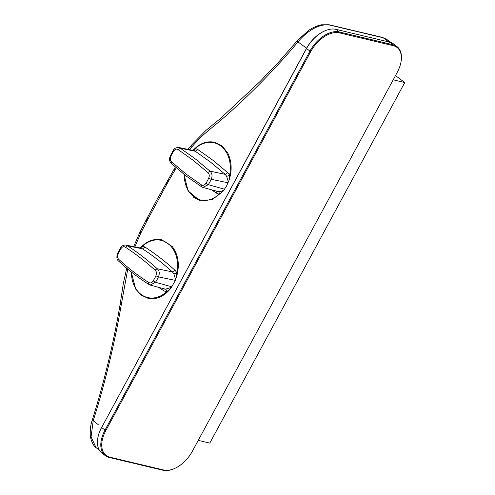 <?xml version="1.0" encoding="UTF-8"?>
<svg xmlns="http://www.w3.org/2000/svg" width="495" height="495" viewBox="0 0 495 495"><rect width="100%" height="100%" fill="white"/><g stroke="black" fill="none" stroke-linecap="round" stroke-linejoin="round"><path stroke-width="0.74" d="M198.26 440.358L209.8 443.105L404.749 82.554L395.505 75.562M393.209 79.806L404.749 82.554M391.118 42.582L386.57 39.26L383.093 37.738L329.769 25.09C319.863 23.395 307.673 30.232 297.99 41.889C275.331 69.226 246.386 98.282 221.135 119.994C210.356 129.158 201.966 134.918 192.017 146.767L189.585 149.614M389.429 42.316L383.093 37.738A3.477 2.692 103.3 0 0 382.319 37.379L329.045 24.75A3.292 2.543 103.3 0 1 329.045 24.75A3.292 2.543 103.3 0 1 329.769 25.09L329.769 25.09M306.702 48.337L297.99 41.889A3.069 1.04 39.5 0 1 297.538 40.417L279.706 60.879L260.42 81.155L221.073 117.971L205.778 130.562L191.59 145.041L188.013 149.286M149.143 298.528L147.974 298.293L149.143 298.528C157.082 299.562 164.167 296.301 170.391 288.758L166.475 291.858A2.401 1.497 97.9 0 0 165.435 289.185L171.443 287.403L175.341 280.362L175.626 279.644L173.807 273.71L172.384 271.934C162.775 263.241 152.813 255.544 142.498 248.843L127.574 245.823C137.796 252.487 147.683 260.123 157.224 268.742L172.384 271.934L175.044 270.307L176.876 272.627L175.626 279.644M176.257 277.831C179.951 265.58 178.621 255.154 172.285 246.547L161.871 239.852L172.285 246.547M171.443 287.403L170.391 288.758M227.78 153.085L221.655 145.648L214.638 142.263L222.23 146.062L227.78 153.085C231.796 161.37 232.198 170.466 228.999 180.359L226.512 186.114L223.066 191.268L211.804 199.819L199.448 200.345L193.724 197.313M228.999 180.359L229.643 175.038A29.384 22.64 -76.6 0 0 220.943 146.112A29.384 22.64 -76.6 0 0 195.308 148.5L193.05 150.381M324.213 31.154A26.433 15.908 -52.3 0 0 306.473 48.43L101.617 427.538A27.095 16.31 127.7 0 0 97.806 438.106A27.095 16.31 127.7 0 0 101.852 452.975L105.225 455.586A27.095 16.31 -52.3 0 1 104.996 430.149L309.858 51.263A27.095 16.31 -52.3 0 1 339.261 31.952L393.067 44.754A27.095 16.31 -52.3 0 1 397.033 46.617A27.095 16.31 -52.3 0 1 401.08 61.491L400.993 61.98A26.433 15.908 127.7 0 0 393.179 45.651L339.372 32.856A26.433 15.908 127.7 0 0 310.693 51.69L105.831 430.57A26.433 15.908 127.7 0 0 109.927 457.201L163.734 470.003A26.433 15.908 127.7 0 0 174.896 468.344A26.433 15.908 127.7 0 0 192.413 451.168L397.275 72.282A26.433 15.908 127.7 0 0 400.993 61.98M127.76 269.094L121.287 304.66C115.05 341.185 104.761 384.683 93.239 420.571L98.505 424.883M176.263 167.879L168.244 181.653A45598.695 27275.36 128.9 0 0 166.71 184.394L148.129 218.753A45598.961 27615.642 126.4 0 0 146.668 221.55L140.673 233.386L134.881 246.801M193.384 150.468L195.265 151.247L180.341 148.234L178.571 147.46C175.607 147.652 173.838 148.642 173.244 150.418L170.373 155.727C168.232 160.479 170.806 163.01 171.598 163.678L185.972 175.855L201.545 186.763L201.205 184.722L185.947 173.986L171.691 161.908C170.125 160.498 169.878 158.604 170.936 156.216A27.838 21.446 103.4 0 1 172.198 153.629A27.838 21.446 103.4 0 1 173.652 151.198C175.026 149.063 176.573 148.568 178.287 149.707L180.341 148.234L195.42 158.957L209.991 171.152C212.207 173.38 212.603 176.096 211.179 179.301A29.799 22.962 103.4 0 1 209.831 182.067A29.799 22.962 103.4 0 1 208.277 184.672L224.619 189.226M175.341 280.362L158.412 276.891A29.799 22.962 103.4 0 1 157.064 279.656A29.799 22.962 103.4 0 1 155.504 282.261L171.858 286.822M118.064 253.322L118.169 253.805C117.105 256.181 117.352 258.081 118.924 259.498C128.094 267.999 137.932 275.604 148.438 282.311C150.195 283.474 151.767 282.985 153.153 280.844L155.504 282.261L150.14 285.033L165.435 289.185M155.034 270.115L157.224 268.742C159.44 270.815 159.835 273.531 158.412 276.891L155.863 275.826C156.934 273.45 156.655 271.545 155.034 270.115C145.536 261.533 135.698 253.929 125.52 247.296C123.818 246.145 122.271 246.646 120.885 248.787A27.838 21.446 -76.6 0 0 119.431 251.225A27.838 21.446 -76.6 0 0 118.169 253.805M173.807 273.71A2.401 1.095 153 0 0 176.876 272.627A29.384 22.64 -76.6 0 0 168.17 243.707A29.384 22.64 -76.6 0 0 142.541 246.089L145.004 247.085C155.368 253.824 165.386 261.564 175.044 270.307M131.46 272.083A29.384 22.64 -76.6 0 0 143.098 295.744A29.384 22.64 -76.6 0 0 166.475 291.858L163.944 290.843L158.876 287.521M148.438 282.311L148.587 284.272C137.994 277.503 128.075 269.837 118.831 261.273C116.752 259.881 116.344 257.227 117.606 253.316L120.477 248.007C121.714 245.891 123.49 244.907 125.798 245.05L127.574 245.823L125.52 247.296M145.004 247.085L142.498 248.843L140.617 248.063M125.804 245.05L140.704 248.075M140.79 248.082A2.401 1.553 97.7 0 0 142.541 246.089M120.093 304.629L120.093 304.623C113.417 343.74 104.136 382.227 92.249 420.082L93.239 420.571L91.061 436.899L96.005 447.56L99.538 450.444M223.053 191.274L219.242 194.269A2.401 1.497 97.9 0 0 218.202 191.596C220.071 191.831 222.057 191.249 224.173 189.845M201.205 184.722C202.962 185.879 204.534 185.39 205.92 183.249L208.277 184.672L202.944 187.45L202.436 187.265M202.913 187.438L218.202 191.596M228.393 182.067L226.574 176.121L225.151 174.345L210.468 162.051L195.265 151.247L197.771 149.496L195.308 148.5A2.401 1.553 97.7 0 1 193.557 150.492L193.471 150.486M228.115 182.773L211.179 179.301L208.63 178.231C209.694 175.855 209.422 173.955 207.801 172.52L193.297 160.386L178.287 149.707M226.574 176.121A2.401 1.095 153 0 0 229.643 175.038L227.811 172.718L225.151 174.345L209.991 171.152L207.801 172.52M178.571 147.46L193.712 150.53M184.227 174.494A29.384 22.64 -76.6 0 0 195.865 198.155A29.384 22.64 -76.6 0 0 219.242 194.269L216.711 193.254L211.643 189.925M397.033 46.617L393.661 44.012A27.095 16.31 127.7 0 0 389.695 42.143L335.888 29.347A27.095 16.31 127.7 0 0 324.442 31.049A27.095 16.31 127.7 0 0 306.479 48.659L101.617 427.538L105.831 430.57M97.806 438.106L97.892 437.617A26.433 15.908 -52.3 0 1 101.611 427.315M174.896 468.344L174.444 468.548A27.095 16.31 -52.3 0 1 163.004 470.25L109.197 457.454A27.095 16.31 -52.3 0 1 105.225 455.586M163.944 290.843L164.086 288.876M119.128 261.44L118.924 259.498M153.153 280.844A27.838 21.446 -76.6 0 0 154.607 278.407A27.838 21.446 -76.6 0 0 155.863 275.826M120.966 247.946L120.885 248.787M120.508 304.796C119.79 304.58 120.05 304.53 121.287 304.66M140.376 232.396C139.541 232.297 139.639 232.631 140.673 233.386M146.44 220.492C145.579 220.399 145.654 220.751 146.668 221.55M147.906 217.689C147.046 217.59 147.12 217.942 148.129 218.753M175.317 167.044L156.525 200.475A3.23 0.674 28.4 0 0 157.323 201.502M166.53 183.243C165.664 183.156 165.72 183.54 166.71 184.394M168.071 180.489C167.205 180.403 167.261 180.793 168.244 181.653M174.655 169.005C173.801 168.937 173.85 169.358 174.803 170.261M192.079 144.856C191.293 144.955 191.274 145.592 192.017 146.767M221.624 117.791C220.733 117.89 220.572 118.627 221.135 119.994M205.92 183.249A27.838 21.446 -76.6 0 0 207.374 180.817A27.838 21.446 -76.6 0 0 208.63 178.231M170.936 156.216L170.831 155.727M216.711 193.254L216.853 191.28M197.771 149.496L213.054 160.355L227.811 172.718M173.652 151.198L173.733 150.356M171.895 163.851L171.691 161.908M306.473 48.43L310.693 51.69M389.695 42.143L393.067 44.754L393.179 45.651M335.888 29.347L339.261 31.952L339.372 32.856M163.734 470.003L163.004 470.25M109.927 457.201L109.197 457.454M147.974 298.293L141.106 295.051L135.698 289.117L131.218 271.897M161.871 239.852C153.809 238.256 146.495 241.09 139.93 248.36M148.587 284.272L150.146 285.033M92.249 420.082C90.802 424.122 90.133 428.856 90.251 434.282C90.127 438.483 92.912 445.655 96.005 447.56M126.732 268.234L123.373 283.22L120.093 304.623M145.846 220.572L139.813 232.458L133.706 246.553M156.525 200.475L145.846 220.566M329.039 24.75L321.236 24.799L318.7 25.462C314.263 27.064 310.848 28.766 308.453 30.56L297.538 40.417M386.57 39.26L382.319 37.379M214.638 142.263C206.576 140.66 199.262 143.494 192.697 150.771M199.448 200.345L188.075 190.891L183.992 174.302M201.354 186.677L202.938 187.45M323.996 31.253L324.442 31.049"/></g></svg>
